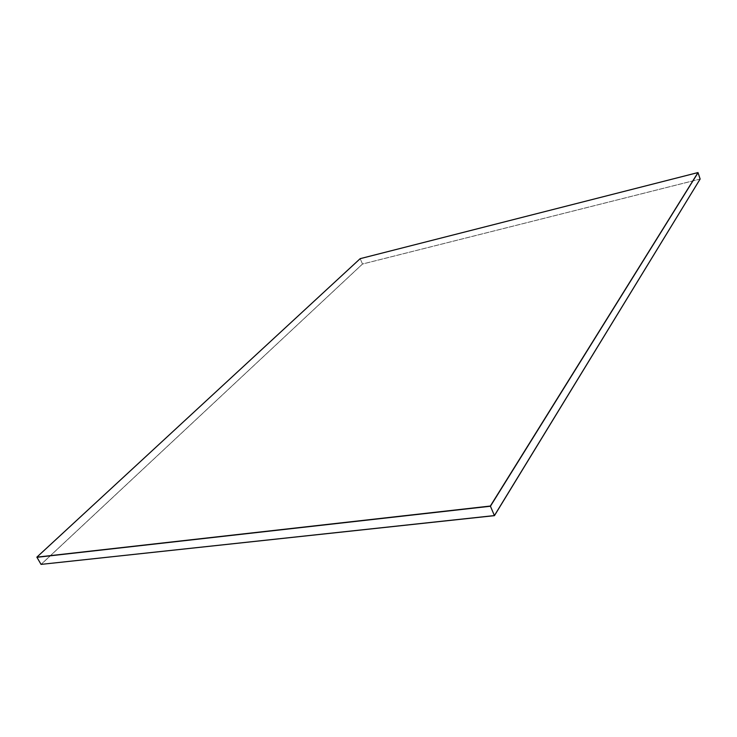 <?xml version="1.0" encoding="UTF-8"?>
<svg xmlns="http://www.w3.org/2000/svg" width="737" height="737" viewBox="0 0 737 737"><rect width="100%" height="100%" fill="white"/><g stroke="black" fill="none" stroke-linecap="round" stroke-linejoin="round"><path stroke-width="0.55" stroke-dasharray="3.69 2.76" d="M700.132 179.045L362.503 264.003L360.227 258.77L698.05 172.698L360.227 258.77L362.503 264.003L41.051 564.385L362.503 264.003L700.132 179.045M36.942 557.301L360.181 258.659L36.942 557.301M700.15 179.091L362.503 264.003L41.088 564.441L362.521 264.049L700.15 179.091M41.051 564.385L362.503 264.003L41.051 564.385M698.05 172.698L360.227 258.77L698.05 172.698"/><path stroke-width="1.11" d="M41.051 564.385L494.416 515.578L490.427 506.236L36.942 557.301L41.051 564.385L36.942 557.301L490.427 506.236L494.416 515.578L700.132 179.045L698.05 172.698L490.427 506.236L698.05 172.698L700.132 179.045L494.416 515.578L41.051 564.385L494.453 515.651L41.051 564.385L494.453 515.651L700.132 179.045L494.453 515.651L41.051 564.385M36.942 557.301L490.427 506.236L36.85 557.154L360.181 258.659L698.013 172.559L490.427 506.236L698.013 172.559L490.427 506.236L36.942 557.301M36.85 557.154L490.345 506.043L698.013 172.559L360.181 258.659L36.85 557.154"/></g></svg>
